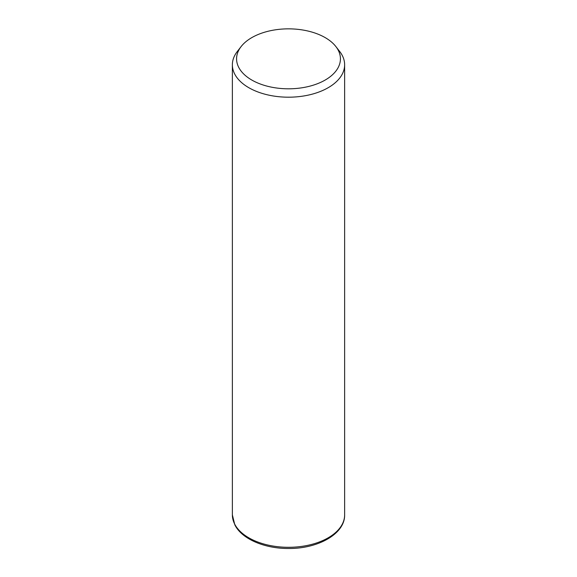 <?xml version="1.0" encoding="UTF-8"?>
<svg xmlns="http://www.w3.org/2000/svg" width="577" height="577" viewBox="0 0 577 577"><rect width="100%" height="100%" fill="white"/><g stroke="black" fill="none" stroke-linecap="round" stroke-linejoin="round"><path stroke-width="0.87" d="M335.901 46.593L339.745 51.555A56.135 32.413 180 0 1 342.363 55.659A56.135 32.413 180 0 1 344.635 64.783A56.135 32.413 180 0 1 296.484 96.864A56.135 32.413 180 0 1 234.637 73.906A56.135 32.413 180 0 1 232.365 64.783A56.135 32.413 180 0 1 237.255 51.555L241.099 46.593A51.923 29.982 180 0 1 288.5 28.85A51.923 29.982 180 0 1 335.901 46.593A51.923 29.982 180 0 1 338.324 50.387A51.923 29.982 180 0 1 303.12 87.596A51.923 29.982 180 0 1 238.676 67.271A51.923 29.982 180 0 1 241.099 46.593M344.635 64.783L344.635 514.893A56.135 32.413 180 0 1 296.484 546.974A56.135 32.413 180 0 1 234.637 524.017A56.135 32.413 180 0 1 232.365 514.893L232.365 64.783M344.635 514.893C345.053 533.775 318.129 548.77 288.716 548.489C264.735 548.691 241.799 539.069 234.825 524.832L232.365 514.893"/></g></svg>
